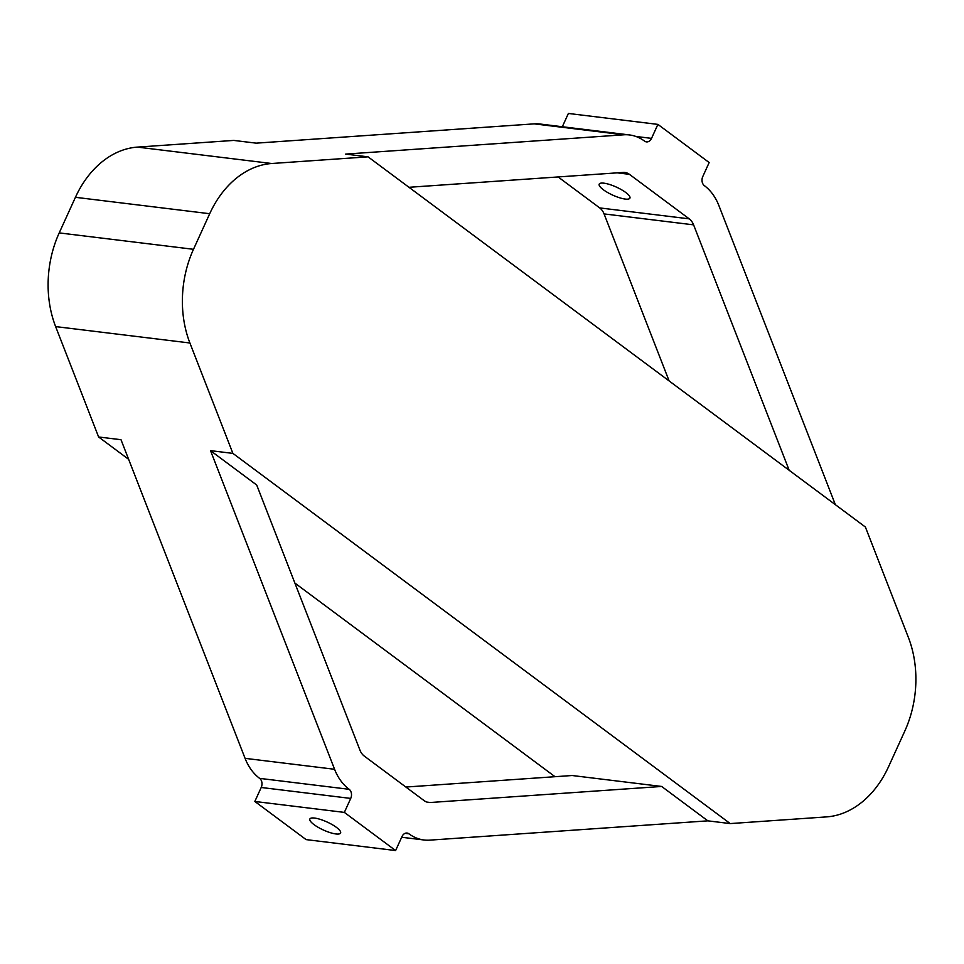 <?xml version="1.0" encoding="UTF-8"?>
<svg xmlns="http://www.w3.org/2000/svg" width="964" height="964" viewBox="0 0 964 964"><rect width="100%" height="100%" fill="white"/><g stroke="black" fill="none" stroke-linecap="round" stroke-linejoin="round"><path stroke-width="1.45" d="M669.112 380.925L604.079 213.912A16.207 12.062 -83 0 0 599.704 207.911L689.224 218.852L629.42 174.327A16.207 12.062 97 0 0 624.901 172.484A16.207 12.062 97 0 0 623.166 172.435L408.977 187.293M599.704 207.911L558.12 176.954M128.634 459.322L98.617 436.981L55.635 326.591A95.737 71.264 -83 0 1 59.214 232.902L75.433 197.307A95.737 71.264 -83 0 1 137.43 147.106L233.77 140.419L256.147 143.154L534.213 123.862A54.02 40.199 -83 0 1 539.961 124.007L629.48 134.948A54.02 40.199 -83 0 1 644.554 141.118A6.748 5.025 97 0 0 646.434 141.889A6.748 5.025 97 0 0 651.531 138.37L657.894 124.392L709.167 162.542L702.792 176.52A6.748 5.025 -83 0 0 704.359 185.63A54.02 40.199 97 0 1 718.927 205.657L835.366 504.678M562.325 126.742L568.386 113.451L657.894 124.392M98.617 436.981L120.994 439.704L245.073 758.343A54.02 40.199 97 0 0 259.641 778.37A6.748 5.025 -83 0 1 261.208 787.48L254.833 801.458L306.106 839.608L395.614 850.549L344.353 812.399L350.727 798.421A6.748 5.025 -83 0 0 349.161 789.311A54.02 40.199 97 0 1 334.58 769.284L210.513 450.646L232.89 453.381L189.908 342.991A95.737 71.264 -83 0 1 193.487 249.302L209.706 213.719A95.737 71.264 -83 0 1 271.703 163.506L368.043 156.831L865.383 527.019L908.365 637.409A95.737 71.264 -83 0 1 904.786 731.098L888.567 766.693A95.737 71.264 -83 0 1 826.57 816.894L730.23 823.581L232.89 453.381M405.88 787.046L572.134 775.514L661.653 786.455L707.853 820.846L429.787 840.138A54.02 40.199 -83 0 1 424.039 839.993A54.02 40.199 -83 0 1 408.965 833.824A6.748 5.025 97 0 0 407.073 833.053A6.748 5.025 97 0 0 401.988 836.571L395.614 850.549M368.043 156.831L345.666 154.095L623.732 134.803A54.02 40.199 -83 0 1 629.48 134.948M689.224 218.852A16.207 12.062 -83 0 1 693.598 224.853L789.167 470.287M210.513 450.646L256.713 485.037L359.921 750.088A16.207 12.062 -83 0 0 364.296 756.089L424.1 800.614A16.207 12.062 97 0 0 428.618 802.458A16.207 12.062 97 0 0 430.342 802.506L661.653 786.455M603.368 189.751A16.882 4.41 24.5 0 1 599.198 184.124A16.882 4.41 24.5 0 1 616.394 187.112A16.882 4.41 24.5 0 1 629.926 198.114A16.882 4.41 24.5 0 1 619.454 197.728A16.882 4.41 24.5 0 1 603.368 189.751M254.833 801.458L344.353 812.399M336.424 827.365A16.882 4.41 -155.5 0 0 320.337 819.4A16.882 4.41 -155.5 0 0 309.866 819.002A16.882 4.41 -155.5 0 0 323.398 830.016A16.882 4.41 -155.5 0 0 340.593 833.004A16.882 4.41 -155.5 0 0 336.424 827.365M707.853 820.846L730.23 823.581M555.023 776.707L294.888 583.075M604.079 213.912L693.598 224.853M426.932 802.084L430.342 802.506M75.433 197.307L209.706 213.719M59.214 232.902L193.487 249.302M137.43 147.106L271.703 163.506M534.213 123.862L623.732 134.803M635.879 136.454L651.531 138.37M617.261 172.845L629.42 174.327M55.635 326.591L189.908 342.991M245.073 758.343L334.58 769.284M259.641 778.37L349.161 789.311M261.208 787.48L350.727 798.421M405.061 833.342L408.965 833.824M401.675 837.258L424.039 839.993"/></g></svg>

